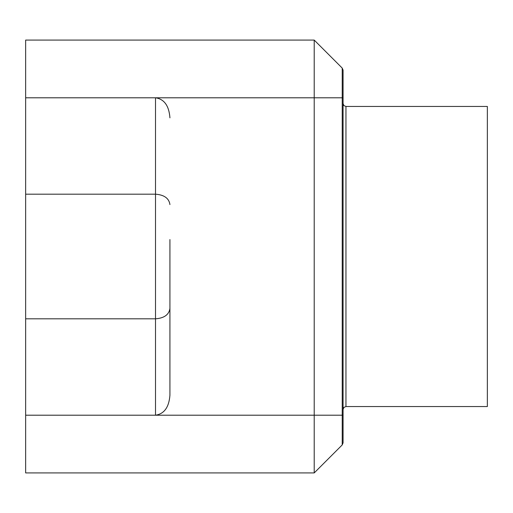 <?xml version="1.0" encoding="UTF-8"?>
<svg xmlns="http://www.w3.org/2000/svg" width="513" height="513" viewBox="0 0 513 513"><rect width="100%" height="100%" fill="white"/><g stroke="black" fill="none" stroke-linecap="round" stroke-linejoin="round"><path stroke-width="0.77" d="M25.65 318.817L155.503 318.817C164.205 318.156 169.014 314.693 169.931 308.428L169.931 395.164C169.014 407.251 164.205 413.933 155.503 415.209L25.65 415.209L25.65 472.922L314.212 472.922L342.222 444.912L343.069 442.873L343.069 70.127L342.222 68.088L314.212 40.078L25.65 40.078L25.65 415.209M169.931 395.164L169.931 273.455M169.931 239.545L169.931 308.428M314.212 472.922L314.212 97.791L155.503 97.791C164.205 99.067 169.014 105.749 169.931 117.836M314.212 40.078L314.212 97.791L342.222 97.791L342.222 444.912M343.069 415.209L155.503 415.209L155.503 97.791L25.65 97.791M345.954 406.553L345.954 106.447L487.35 106.447L487.35 406.553L345.954 406.553L343.915 407.399L343.069 409.438M169.931 204.572C169.014 198.307 164.205 194.844 155.503 194.183L25.65 194.183M342.222 68.088L342.222 97.791L343.069 97.791M345.954 106.447L343.915 105.601L343.069 103.562"/></g></svg>
